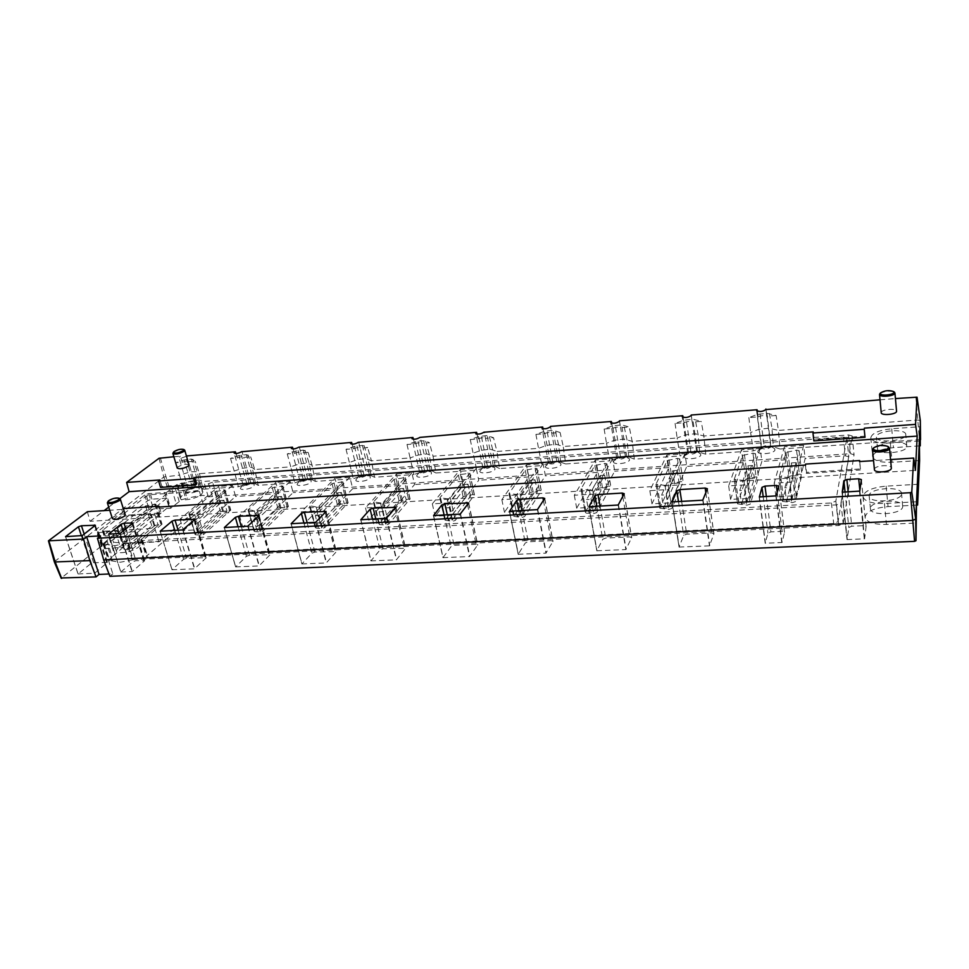 <?xml version="1.0" encoding="UTF-8"?>
<svg xmlns="http://www.w3.org/2000/svg" width="969" height="969" viewBox="0 0 969 969"><rect width="100%" height="100%" fill="white"/><g stroke="black" fill="none" stroke-linecap="round" stroke-linejoin="round"><path stroke-width="0.73" stroke-dasharray="4.84 3.63" d="M280.986 507.877L277.97 496.709L253.854 519.287L257.064 530.782L260.758 530.576L284.583 507.659L280.986 507.877L257.064 530.782M277.97 496.709L281.567 496.467L257.56 519.057L253.854 519.287M340.567 504.171L337.697 492.785L315.313 515.641L318.365 527.366L322.205 527.16L344.298 503.941L340.567 504.171L318.365 527.366M337.697 492.785L341.427 492.531L319.152 515.411L315.313 515.641M402.377 500.319L399.652 488.703L379.158 511.862L382.065 523.829L386.05 523.611L406.253 500.089L402.377 500.319L382.065 523.829M399.652 488.703L403.54 488.449L383.155 511.62L379.158 511.862M466.549 496.334L463.994 484.476L445.546 507.926L448.272 520.147L452.414 519.917L470.559 496.08L466.549 496.334L448.272 520.147M463.994 484.476L468.015 484.209L449.713 507.683L445.546 507.926M533.204 492.179L530.83 480.091L514.624 503.844L517.143 516.32L521.467 516.077L537.383 491.925L533.204 492.179L517.143 516.32M530.83 480.091L535.021 479.812L518.96 503.577L514.624 503.844M602.5 487.867L600.332 475.513L586.56 499.58L588.861 512.335L593.367 512.08L606.848 487.601L602.5 487.867L588.861 512.335M600.332 475.513L604.68 475.234L591.066 499.314L586.56 499.58M674.606 483.386L672.656 470.764L661.524 495.135L663.595 508.18L668.283 507.913L679.124 483.095L674.606 483.386L663.595 508.18M672.656 470.764L677.186 470.462L666.224 494.856L661.524 495.135M749.679 478.71L747.959 465.81L739.735 490.508L741.551 503.844L746.433 503.577L754.379 478.42L749.679 478.71L741.551 503.844M747.959 465.81L752.683 465.495L744.64 490.217L739.735 490.508M792.957 476.009L791.382 462.952L784.878 487.831L786.537 501.336L791.552 501.058L797.766 475.718L792.957 476.009L786.537 501.336M791.382 462.952L796.215 462.637L789.905 487.54L784.878 487.831M223.524 511.45L220.375 500.501L194.648 522.788L198.003 534.064L201.564 533.858L226.988 511.244L223.524 511.45L198.003 534.064M220.375 500.501L223.851 500.27L198.221 522.57L194.648 522.788M154.822 525.586L151.455 514.684L123.329 537.456L126.903 548.66L130.391 548.478L158.213 525.392L154.822 525.586L126.903 548.66M151.455 514.684L154.846 514.478L126.818 537.262L123.329 537.456M281.567 496.467L284.583 507.659M260.758 530.576L257.56 519.057M341.427 492.531L344.298 503.941M322.205 527.16L319.152 515.411M403.54 488.449L406.253 500.089M386.05 523.611L383.155 511.62M468.015 484.209L470.559 496.08M452.414 519.917L449.713 507.683M535.021 479.812L537.383 491.925M521.467 516.077L518.96 503.577M604.68 475.234L606.848 487.601M593.367 512.08L591.066 499.314M677.186 470.462L679.124 483.095M668.283 507.913L666.224 494.856M752.683 465.495L754.379 478.42M746.433 503.577L744.64 490.217M796.215 462.637L797.766 475.718M791.552 501.058L789.905 487.54M223.851 500.27L226.988 511.244M201.564 533.858L198.221 522.57M154.846 514.478L158.213 525.392M130.391 548.478L126.818 537.262M254.193 530.77L254.605 531.496L260.189 531.981L263.108 531.085L288.387 506.496L277.861 508.228L254.193 530.77L248.282 509.67L254.29 510.772L257.233 509.876L282.875 485.941L272.301 487.71L248.282 509.67M315.385 527.366L315.894 528.093L321.793 528.589L324.736 527.669L348.125 502.79L337.345 504.522L315.385 527.366L309.741 505.83L316.16 506.944L319.128 506.036L342.881 481.835L332.04 483.604L309.741 505.83M378.927 523.829L379.557 524.568L385.795 525.053L388.751 524.12L410.117 498.938L399.058 500.682L378.927 523.829L373.586 501.857L380.466 502.972L383.445 502.039L405.151 477.56L394.032 479.352L373.586 501.857M444.989 520.159L452.329 521.383L455.309 520.426L474.471 494.953L472.678 494.602L463.109 496.697L444.989 520.159L439.974 497.715L447.339 498.841L450.343 497.884L469.82 473.138L458.398 474.931L439.974 497.715M513.715 516.332L521.564 517.567L524.568 516.598L541.332 490.811L539.394 490.423L529.655 492.567L513.715 516.332L509.064 493.415L516.937 494.529L519.965 493.572L537.02 468.548L535.082 468.197L525.271 470.34L509.064 493.415M585.276 512.347L586.293 513.11L593.67 513.582L596.686 512.601L610.845 486.499L608.762 486.087L598.83 488.267L585.276 512.347L581 488.933L589.431 490.048L592.483 489.066L606.897 463.763L604.813 463.376L594.821 465.568L581 488.933M659.828 508.204L668.816 509.44L671.844 508.434L683.181 482.029L680.928 481.557L670.802 483.785L659.828 508.204L655.989 484.258L665.013 485.372L668.077 484.379L679.644 458.785L677.379 458.361L667.193 460.602L655.989 484.258M737.579 503.88L747.196 505.115L750.248 504.098L758.509 477.366L756.074 476.857L745.742 479.122L737.579 503.88L734.211 479.389L743.877 480.491L746.954 479.473L755.408 453.613L752.961 453.141L742.569 455.43L734.211 479.389M782.467 501.385L792.448 502.62L795.513 501.591L801.932 474.677L799.377 474.144L788.948 476.433L782.467 501.385L779.367 476.687L789.42 477.681L792.509 476.651L799.098 450.621L796.542 450.137L786.029 452.438L779.379 476.566M195.253 534.052L195.568 534.767L200.862 535.251L203.756 534.367L230.755 510.069L220.484 511.789L195.253 534.052L189.1 513.352L189.403 514.03L194.708 514.466L197.615 513.582L225.002 489.902L214.682 491.658L189.1 513.352M124.262 548.636L124.456 549.375L129.507 549.908L132.438 549.011L162.029 524.181L151.83 525.913L124.262 548.636L117.673 528.057L117.867 528.759L122.93 529.231L125.885 528.335L155.876 504.122L145.641 505.891L117.673 528.057M179.992 519.166L183.42 530.564L197.773 529.74L194.381 518.294L179.992 519.166L218.655 486.474L221.792 497.4L183.42 530.564M774.195 483.131L775.927 496.818L796.215 495.656L794.568 481.896L774.195 483.131L784.418 446.77L786.004 459.778L775.927 496.818M728.676 485.893L730.553 499.398L750.357 498.272L748.553 484.694L728.676 485.893L741.455 449.786L743.175 462.637L730.553 499.398M649.836 490.677L651.98 503.868L670.96 502.79L668.876 489.515L649.836 490.677L666.902 455.018L668.864 467.591L651.98 503.868M574.302 495.256L576.688 508.168L594.869 507.126L592.543 494.154L574.302 495.256L595.293 460.045L597.461 472.351L576.688 508.168M501.857 499.653L504.461 512.274L521.903 511.281L519.36 498.587L501.857 499.653L526.446 464.878L528.82 476.93L504.461 512.274M432.319 503.868L435.117 516.223L451.869 515.278L449.119 502.85L432.319 503.868L460.227 469.529L462.77 481.327L435.117 516.223M365.519 507.913L368.486 520.026L384.596 519.105L381.665 506.944L365.519 507.913L396.454 473.998L399.167 485.578L368.486 520.026M301.286 511.814L304.423 523.672L319.915 522.788L316.815 510.869L301.286 511.814L335.02 478.311L337.89 489.66L304.423 523.672M239.488 515.556L242.783 527.184L257.693 526.337L254.435 514.66L239.488 515.556L275.802 482.465L278.806 493.596L242.783 527.184M257.693 526.337L293.11 492.64L290.131 481.46L275.802 482.465M290.131 481.46L254.435 514.66M319.915 522.788L352.716 488.667L349.894 477.269L335.02 478.311M349.894 477.269L316.815 510.869M384.596 519.105L414.562 484.548L411.886 472.92L396.454 473.998M411.886 472.92L381.665 506.944M451.869 515.278L478.747 480.261L476.239 468.402L460.227 469.529M476.239 468.402L449.119 502.85M521.903 511.281L545.414 475.815L543.1 463.703L526.446 464.878M543.1 463.703L519.36 498.587M594.869 507.126L614.721 471.2L612.602 458.834L595.293 460.045M612.602 458.834L592.543 494.154M670.96 502.79L686.815 466.392L684.913 453.758L666.902 455.018M684.913 453.758L668.876 489.515M750.357 498.272L761.876 461.389L760.217 448.465L741.455 449.786M760.217 448.465L748.553 484.694M796.215 495.656L805.142 458.507L803.616 445.425L784.418 446.77M803.616 445.425L794.568 481.896M197.773 529.74L235.588 496.479L232.487 485.505L218.655 486.474M232.487 485.505L194.381 518.294M278.806 493.596L235.588 496.479M337.89 489.66L293.11 492.64M399.167 485.578L352.716 488.667M462.77 481.327L414.562 484.548M528.82 476.93L478.747 480.261M597.461 472.351L545.414 475.815M668.864 467.591L614.721 471.2M743.175 462.637L686.815 466.392M786.004 459.778L761.876 461.389M221.792 497.4L213.095 499.096L146.803 555.855L146.331 556.654L147.869 557.163L833.691 523.514L838.076 521.637L848.832 456.811L845.368 455.818L805.142 458.507M123.596 543.694L169.284 506.351L166.801 498.175L120.859 535.118L123.596 543.694L158.977 541.792L203.175 504.146L169.284 506.351M166.801 498.175L151.951 499.18L147.894 500.561L104.458 534.791L103.949 535.566L105.367 536.002L120.859 535.118M181.833 495.813L180.319 498.223C180.27 501.797 196.574 498.902 201.419 494.481L202.86 492.143C202.848 488.594 186.835 491.404 181.833 495.813M118.206 547.788L116.268 550.876C116.292 554.91 133.407 551.773 139.003 546.698L140.844 543.706C140.759 539.697 123.971 542.737 118.206 547.788M212.611 482.247L208.614 483.616L199.396 491.259L150.558 494.638L146.489 496.019L102.92 530.055L102.411 530.818L103.816 531.242L154.798 528.275L141.595 539.236L141.111 540.024L142.649 540.508L831.426 502.959L835.835 501.106L846.882 437.988L843.405 437.055L212.611 482.247L217.068 497.715M203.175 504.146L199.396 491.259M154.798 528.275L158.977 541.792M198.657 485.009L200.098 482.707C200.111 479.219 184.062 482.053 179.035 486.402L177.497 488.788C177.436 492.288 193.764 489.381 198.657 485.009M135.817 536.584L137.683 533.64C137.622 529.704 120.798 532.756 114.984 537.747L113.022 540.787C113.022 544.76 130.173 541.598 135.817 536.584M877.551 448.477L877.539 448.841C877.187 455.333 907.081 452.983 906.79 446.491L906.79 446.237C906.948 439.744 877.587 442.058 877.551 448.477M870.441 508.24L870.428 508.725C870.101 516.61 902.951 514.466 902.684 506.545L902.684 506.193C902.781 498.296 870.574 500.428 870.441 508.24M107.559 502.196L108.407 501.361C112.343 499.035 116.074 498.078 119.599 498.502M873.202 448.381C878.035 445.679 883.134 445.195 888.5 446.903M166.026 492.821L177.085 484.427L195.581 480.224C199.638 479.946 202.364 480.358 203.781 481.436L848.65 434.948L852.126 435.989L840.971 502.984L836.55 504.861L127.92 543.076L114.923 545.644L102.993 543.888L118.073 531.012L98.826 532.575L97.409 532.151L97.93 531.375L144.684 495.002L148.742 493.633L164.621 492.518L166.026 492.821L170.701 508.265L153.465 508.967L149.432 510.36L103.174 547.449L102.666 548.248L104.071 548.696L123.257 547.219L118.073 531.012M173.863 456.762L180.307 456.242L182.402 462.213L175.716 462.734L184.134 459.924L191.377 459.04L195.169 461.208L188.422 461.741L186.581 455.733M920.55 439.611L780.021 449.01L778.434 430.43L768.865 428.153L758.666 429.388L750.624 432.501L753.337 450.876L705.735 454.182L703.845 435.989L695.076 433.712L685.216 434.924L677.137 437.988L680.093 455.975L634.332 459.161L632.176 441.343L624.145 439.066L614.6 440.241L606.497 443.257L609.683 460.881L565.666 463.945L563.255 446.491L555.915 444.214L546.661 445.365L538.546 448.332L541.937 465.592L499.568 468.548L496.927 451.445L490.229 449.18L481.266 450.282L473.126 453.213L476.712 470.147L435.893 472.981L433.046 456.217L426.941 453.952L418.245 455.03L410.117 457.925L413.872 474.519L374.518 477.257L371.478 460.808L365.943 458.555L357.5 459.609L349.373 462.455L353.285 478.734L315.325 481.387L312.091 465.241L307.088 463L298.888 464.03L290.773 466.84L294.83 482.816L258.19 485.36L254.799 469.517L252.194 467.542L250.281 467.276L242.323 468.293L234.207 471.055L238.398 486.741L203.005 489.212L199.469 473.647L197.216 471.685L190.554 471.794L179.568 475.137L183.892 490.544L169.187 491.901L61.398 577.972L54.773 561.39L163.809 476.99L179.568 475.137L175.716 462.734M235.988 453.553L237.429 457.877L230.513 458.422L238.943 455.575L246.405 454.667L250.644 456.835L243.679 457.392L241.911 451.275M293.038 448.962L294.419 453.395L287.248 453.952L295.702 451.069L303.382 450.137L308.118 452.317L300.887 452.886L299.215 446.648M352.147 444.202L353.479 448.744L346.042 449.325L354.497 446.406L362.418 445.437L367.675 447.63L360.177 448.223L358.603 441.864M413.436 439.26L414.708 443.923L407.004 444.529L418.014 441.016L425.512 440.774L429.437 442.772L421.672 443.378L420.195 436.898M477.039 434.112L478.25 438.921L470.256 439.551L478.698 436.547L487.128 435.529L493.536 437.722L485.469 438.363L484.1 431.738M543.076 428.746L544.227 433.737L535.918 434.391L544.348 431.338L553.057 430.284L560.106 432.489L551.724 433.143L550.489 426.433L556.945 462.056C553.638 464.163 550.852 464.514 548.575 463.121L557.078 461.595M611.693 423.15L612.771 428.334L604.135 429.025L612.553 425.924L621.553 424.846L629.281 427.038L620.572 427.729L619.494 421.031M905.773 434.742L905.773 434.487C905.942 428.104 876.485 430.515 876.436 436.825L876.424 437.189C876.061 443.56 906.051 441.125 905.773 434.742M901.533 493.79L901.533 493.439C901.654 485.687 869.338 487.916 869.193 495.595L869.181 496.08C868.83 503.832 901.8 501.579 901.533 493.79M159.316 507.041L161.133 513.001L125.037 515.278L123.305 508.568M859.721 461.559L860.472 468.96L806.559 472.351L805.59 464.09M112.38 518.5L113.409 516.986C118.509 514.139 122.445 513.352 125.219 514.624M874.413 469.299C874.426 465.568 890.668 464.127 891.298 467.821M161.133 513.001L160.042 513.897L157.959 507.126M125.037 515.278L123.911 516.162L160.042 513.897M122.93 508.592L121.791 509.476L123.911 516.162M860.472 468.96L859.479 461.571M806.559 472.351L806.317 473.369L860.327 469.977M805.36 465.084L806.317 473.369M683.048 417.312L684.053 422.726L675.078 423.441L683.46 420.292L692.774 419.189L701.229 421.382L692.169 422.096L691.26 415.422M182.547 482.974L187.078 498.248L181.651 499.713L170.701 508.265M179.253 501.688L174.662 486.365M127.92 543.076L133.213 559.707L838.791 525.501L843.187 523.599L854.052 454.788L850.576 453.698L208.25 496.831C206.833 495.704 204.096 495.256 200.062 495.51L187.078 498.248M208.25 496.831L203.781 481.436M106.941 540.351L112.247 556.751L108.346 560.348L120.277 562.25L133.213 559.707M112.271 560.724L106.917 544.215M123.257 547.219L112.247 556.751M172.01 569.748L194.442 568.839L206.324 557.72L186.557 558.229L183.565 559.307L172.01 569.748L160.151 531.206L171.973 569.796M235.637 566.901L259.002 565.957L270.072 554.704L249.445 555.213L246.453 556.303L235.637 566.901L224.275 527.536M301.892 563.934L326.25 562.953L336.449 551.555L314.901 552.064L311.909 553.178L301.892 563.934L291.075 523.708L301.868 563.982M360.71 519.687L370.933 560.894L396.369 559.828L405.611 548.284L383.07 548.781L380.078 549.908L370.945 560.857L360.747 519.723M442.99 557.635L469.529 556.557L477.729 544.881L476.094 544.299L454.134 545.353L451.142 546.516L442.99 557.635L433.458 515.556M518.209 554.268L545.959 553.142L553.02 541.332L551.216 540.69L528.287 541.792L525.295 542.967L518.209 554.268L509.415 511.208M596.831 550.755L625.865 549.58L631.679 537.613L629.68 536.911L605.722 538.061L602.742 539.261L596.831 550.755L588.849 506.654M679.075 547.085L709.49 545.838L713.947 533.737L711.731 532.962L686.67 534.161L683.702 535.397L679.075 547.085L672.001 501.881L679.075 547.11M78.077 573.939L94.732 573.2L107.486 562.408L93.63 562.71L90.662 563.752L78.077 573.939L65.541 536.62M759.139 496.867L765.207 543.258L782.056 542.483L784.539 532.199L782.128 531.351L770.9 531.884L767.933 533.144L765.207 543.234L759.139 496.891M120.822 572.025L132.341 571.516L144.672 560.651L135.939 560.676L132.959 561.729L120.822 572.025L108.601 534.161M847.027 539.588L864.614 538.8L866.104 526.579L863.452 525.658L851.763 526.215L848.82 527.499L847.027 539.588L841.964 492.143L847.027 539.588M100.485 535.869L112.828 573.818L108.988 573.987M109.872 576.313L112.828 573.818M916.553 505.115L888.052 506.617C873.893 507.962 866.225 511.511 865.075 517.24C866.528 522.182 873.638 524.58 886.429 524.435L916.795 522.981M916.517 501.772L884.443 503.492C871.591 503.71 864.445 501.433 863.004 496.637C864.178 491.053 871.894 487.552 886.138 486.135L917.328 484.33M919.436 445.885L893.442 447.654C880.651 449.01 873.723 452.038 872.657 456.738C873.965 460.784 880.446 462.637 892.11 462.274L919.605 460.517M919.375 440.98L890.341 442.99C878.629 443.414 872.112 441.67 870.816 437.746C871.906 433.167 878.883 430.175 891.734 428.77L920.041 426.699M780.021 449.01L773.274 446.757L764.226 447.036L753.337 450.876M705.735 454.182L697.462 451.736L688.523 452.717L680.093 455.975M634.332 459.161L628.808 456.92L620.535 457.162L609.683 460.881M565.666 463.945L558.786 461.51L550.416 462.443L541.937 465.592M499.568 468.548L495.086 466.331L487.516 466.537L476.712 470.147M435.893 472.981L431.895 470.789L424.64 470.97L413.872 474.519M374.518 477.257L369.395 474.871L361.776 475.718L353.285 478.734M315.325 481.387L310.698 479.001L303.321 479.837L294.83 482.816M258.19 485.36L254.048 482.998L246.877 483.81L238.398 486.741M203.005 489.212L199.311 486.85L192.359 487.649L183.892 490.544M54.373 561.972L48.644 540.581M880.009 393.511C884.527 391.052 889.263 390.555 894.23 392.021M173.027 452.923L173.693 452.269C177.388 450.161 180.888 449.325 184.195 449.749M186.678 490.823L186.048 491.453C183.286 494.626 195.241 493.257 198.924 489.975L199.299 487.879C195.423 487.116 191.22 488.097 186.678 490.823M195.326 487.504C192.116 489.26 189.742 489.684 188.192 488.776L195.532 486.39L195.326 487.504M182.402 462.213C185.563 461.002 187.586 460.784 188.434 461.583L188.422 461.741M230.513 458.422L234.207 471.055L199.469 473.647L195.169 461.208M241.342 487.019L240.857 487.516C237.926 490.859 250.487 489.551 254.011 486.135L254.241 484.076C250.159 483.24 245.86 484.221 241.342 487.019M250.341 483.64C247.119 485.445 244.685 485.857 243.049 484.875L250.474 482.526L250.341 483.64M237.429 457.877C240.675 456.629 242.759 456.423 243.679 457.283L243.679 457.392M287.248 453.952L290.773 466.84L254.799 469.517L250.644 456.835M297.931 483.083L297.592 483.446C294.479 486.947 307.706 485.711 311.061 482.174L311.134 480.139C306.834 479.219 302.437 480.2 297.931 483.083M307.318 479.631C304.072 481.484 301.577 481.896 299.845 480.842L307.367 478.529L307.318 479.631M294.419 453.395C297.749 452.099 299.893 451.917 300.887 452.826L300.887 452.886M346.042 449.325L349.373 462.455L312.091 465.241L308.118 452.317M356.568 479.013L356.374 479.231C353.055 482.901 367.009 481.738 370.17 478.068L370.097 476.07C365.543 475.052 361.037 476.033 356.568 479.013M366.343 475.476C363.084 477.39 360.529 477.778 358.675 476.651L366.318 474.398L366.343 475.476M353.479 448.744C356.883 447.412 359.124 447.23 360.177 448.211L366.645 474.822M407.004 444.529L410.117 457.925L371.478 460.808L367.675 447.63M417.336 474.786L417.288 474.846C413.751 478.686 428.504 477.62 431.447 473.805L431.229 471.867C426.396 470.74 421.769 471.709 417.336 474.786M427.547 471.164C424.265 473.138 421.636 473.526 419.662 472.315L427.438 470.122L427.547 471.164M414.708 443.923C418.111 442.579 420.425 442.385 421.672 443.378M470.256 439.551L473.126 453.213L433.046 456.217L429.437 442.772M480.37 470.401C476.954 474.338 492.409 473.284 495.014 469.384L494.662 467.494C489.672 466.259 484.936 467.191 480.454 470.304L480.37 470.401M491.041 466.695C487.746 468.742 485.033 469.105 482.925 467.809L490.859 465.677L491.041 466.695M478.25 438.921C481.617 437.552 484.028 437.37 485.469 438.363M535.918 434.391L538.546 448.332L496.927 451.445L493.536 437.722M545.813 465.859C542.749 469.832 558.798 468.742 561.015 464.805L560.542 462.976C555.443 461.619 550.61 462.479 546.019 465.58L545.813 465.859M544.227 433.737C547.558 432.344 550.065 432.15 551.724 433.143M604.135 429.025L606.497 443.257L563.255 446.491L560.106 432.489M613.777 461.135C611.112 465.156 627.791 464.018 629.571 460.033L628.99 458.289C623.782 456.799 618.828 457.598 614.104 460.687L613.777 461.135M625.417 457.247C622.11 459.415 619.227 459.754 616.781 458.252L625.114 456.302L625.417 457.247M612.771 428.334C616.078 426.929 618.682 426.723 620.572 427.729M675.078 423.441L677.137 437.988L632.176 441.343L629.281 427.038M684.429 456.217C682.188 460.287 699.545 459.112 700.853 455.079L700.163 453.419C694.834 451.796 689.734 452.523 684.865 455.587L684.429 456.217M696.602 452.232C693.283 454.473 690.303 454.788 687.663 453.189L687.954 452.511C690.594 450.864 693.356 450.464 696.239 451.336L696.602 452.232M757.322 411.219L758.23 416.888L748.88 417.627L757.237 414.441L766.867 413.291L776.121 415.483L778.434 430.43L917.849 420.013L920.308 420.57M890.559 459.56L873.553 460.663M121.791 509.476L109.739 510.251M87.367 511.705L90.056 521.31L915.439 470.365M196.719 483.919L161.847 486.414L160.551 487.431M865.172 436.147L814.117 439.793L813.851 440.931M90.056 521.31L104.131 510.627M108.734 507.126L119.926 498.635M684.053 422.726C687.324 421.297 690.025 421.091 692.169 422.096M748.88 417.627L750.624 432.501L703.845 435.989L701.229 421.382M757.915 451.106C756.147 455.224 774.219 454.001 775.018 449.919L774.243 448.356C768.756 446.6 763.499 447.242 758.461 450.282L757.915 451.106M881.221 412.515C881.196 409.451 896.071 407.997 896.531 411.026M177.23 468.075L178.03 466.888C182.729 464.357 186.387 463.666 189.003 464.793M186.411 455.963L186.133 456.217C182.875 457.913 180.476 458.337 178.95 457.501L180.307 456.242M814.117 439.793L813.221 431.908M161.847 486.414L159.897 479.97M758.23 416.888C761.452 415.447 764.275 415.216 766.673 416.222L765.934 409.596M776.121 415.483L766.673 416.222M880.022 399.809L895.441 398.562M761.428 447.666L761.719 447.23C764.444 445.583 767.303 445.231 770.27 446.176L770.682 447.024C767.351 449.325 764.262 449.628 761.392 447.92L761.428 447.666M272.301 487.71L277.861 508.228M274.275 486.91L279.823 507.417M281.41 485.711L286.921 506.242M282.694 486.281L288.205 506.835M257.233 509.876L263.108 531.085M254.29 510.772L260.189 531.981M248.682 510.348L254.605 531.496M332.04 483.604L337.345 504.522M334.002 482.804L339.295 503.71M341.318 481.569L346.575 502.499M342.735 482.15L347.98 503.105M319.128 506.036L324.736 527.669M316.16 506.944L321.793 528.589M310.25 506.533L315.894 528.093M394.032 479.352L399.058 500.682M395.982 478.529L400.996 499.859M403.479 477.281L408.446 498.623M405.03 477.85L409.996 499.241M383.445 502.039L388.751 524.12M380.466 502.972L385.795 525.053M374.216 502.56L379.557 524.568M458.398 474.931L463.109 496.697M460.336 474.107L465.035 495.862M468.015 472.824L472.678 494.602M469.723 473.405L474.374 495.22M450.343 497.884L455.309 520.426M447.339 498.841L452.329 521.383M440.725 498.429L445.74 520.898M525.271 470.34L529.655 492.567M527.197 469.505L531.557 491.707M535.082 468.197L539.394 490.423M536.947 468.778L541.259 491.041M519.965 493.572L524.568 516.598M516.937 494.529L521.564 517.567M509.936 494.129L514.6 517.083M594.821 465.568L598.83 488.267M596.71 464.708L600.719 487.395M604.813 463.376L608.762 486.087M606.848 463.957L610.797 486.704M592.483 489.066L596.686 512.601M589.431 490.048L593.67 513.582M582.03 489.648L586.293 513.11M667.193 460.602L670.802 483.785M669.058 459.73L672.668 482.901M677.379 458.361L680.928 481.557M679.608 458.955L683.145 482.187M668.077 484.379L671.844 508.434M665.013 485.372L668.816 509.44M657.164 484.984L661.003 508.967M742.569 455.43L745.742 479.122M744.41 454.546L747.571 478.226M752.961 453.141L756.074 476.857M755.396 453.734L758.485 477.487M746.954 479.473L750.248 504.098M743.877 480.491L747.196 505.115M735.568 480.115L738.923 504.655M786.029 452.438L788.948 476.433M787.845 451.554L790.752 475.537M796.542 450.137L799.377 474.144M799.086 450.718L801.92 474.774M792.509 476.651L795.513 501.591M789.42 477.681L792.448 502.62M780.82 477.305L783.909 502.16M214.682 491.658L220.484 511.789M216.668 490.871L222.458 511.002M223.645 489.696L229.387 509.839M224.796 490.266L230.549 510.445M197.615 513.582L203.756 534.367M194.708 514.466L200.862 535.251M189.403 514.03L195.568 534.767M145.641 505.891L151.83 525.913M147.676 505.091L153.853 525.113M154.592 503.928L160.733 523.963M155.621 504.522L161.775 524.592M125.885 528.335L132.438 549.011M122.93 529.231L129.507 549.908M117.867 528.759L124.456 549.375M208.614 483.616L213.095 499.096M843.405 437.055L845.368 455.818M846.87 438.097L848.832 456.932M835.835 501.106L838.076 521.637M831.426 502.959L833.691 523.514M142.649 540.508L147.869 557.163M141.595 539.236L146.803 555.855M103.816 531.242L105.367 536.002M102.92 530.055L104.458 534.791M146.489 496.019L147.894 500.561M150.558 494.638L151.951 499.18M194.466 487.201L186.508 459.427M192.359 487.649L184.134 459.924M199.311 486.85L191.377 459.04M200.631 487.068L197.216 471.685L192.855 459.233M249.033 483.349L241.366 455.067M246.877 483.81L238.943 455.575M254.048 482.998L246.405 454.667M255.441 483.204L252.194 467.542L247.979 454.861M305.501 479.364L298.161 450.549M303.321 479.837L295.702 451.069M310.698 479.001L303.382 450.137M312.188 479.207L309.123 463.255L305.053 450.331M364.005 475.246L357.004 445.873M361.776 475.718L354.497 446.406M369.395 474.871L362.418 445.437M370.97 475.076L368.099 458.809L364.199 445.631M424.64 470.97L418.014 441.016M422.363 471.455L415.459 441.561M430.212 470.583L423.635 440.58M431.895 470.789L429.231 454.207L425.512 440.774M487.516 466.537L481.302 435.989M485.203 467.034L478.698 436.547M493.306 466.137L487.128 435.529M495.086 466.331L492.664 449.434L489.139 435.723M552.766 461.934L547 430.769M550.416 462.443L544.348 431.338M558.786 461.51L553.057 430.284M560.676 461.716L558.507 444.468L555.189 430.478M620.535 457.162L615.267 425.343M618.137 457.671L612.553 425.924M626.786 456.726L621.553 424.846M628.808 456.92L626.907 439.32L623.818 425.028M690.97 452.196L686.222 419.71M688.523 452.717L683.46 420.292M697.462 451.736L692.774 419.189M699.618 451.942L698.007 433.955L695.185 419.359M171.61 488.376L176.225 503.735M177.085 484.427L181.651 499.713M181.082 483.083L185.612 498.345M848.65 434.948L850.576 453.698M852.126 435.989L854.052 454.788M840.971 502.984L843.187 523.599M836.55 504.861L838.791 525.501M104.446 544.348L109.812 560.833M103.513 543.076L108.867 559.525M109.206 538.074L114.499 554.425M115.432 531.618L120.628 547.824M98.826 532.575L104.071 548.696M97.93 531.375L103.174 547.449M144.684 495.002L149.432 510.36M148.742 493.633L153.465 508.967M164.621 492.518L169.284 507.95M160.2 531.206L172.082 569.833M174.795 530.37L183.565 559.307M178.078 530.188L186.557 558.229M194.175 520.196L205.198 557.332M194.648 519.796L206.046 558.241M183.032 529.813L194.745 568.73M182.729 529.922L194.442 568.839M224.348 527.536L235.721 566.998M238.047 526.761L246.453 556.303M241.329 526.567L249.445 555.213M258.348 516.489L268.849 554.268M258.953 515.92L269.842 555.189M248.112 526.082L259.304 565.848M247.798 526.203L259.002 565.957M291.172 523.72L302.001 564.031M303.903 522.994L311.909 553.178M307.173 522.8L314.901 552.064M325.184 512.649L335.092 551.082M325.923 511.898L336.255 552.003M315.93 522.206L326.553 562.832M315.628 522.315L326.25 562.953M360.856 519.735L371.079 560.954M372.532 519.069L380.078 549.908M375.79 518.875L383.07 548.781M394.855 508.713L404.121 547.764M395.74 507.695L405.454 548.696M386.679 518.161L396.672 559.707M386.377 518.27L396.369 559.828M433.591 515.581L443.136 557.732M444.093 514.975L451.142 546.516M447.339 514.793L454.134 545.353M467.542 504.679L476.094 544.299M468.572 503.311L477.62 545.244M460.554 513.933L469.844 556.436M460.239 514.054L469.529 556.557M509.573 511.232L518.379 554.377M518.803 510.699L525.295 542.967M522.025 510.518L528.287 541.792M543.452 500.61L551.216 540.69M544.651 498.732L552.936 541.647M537.747 509.512L546.262 553.02M537.432 509.633L545.959 553.142M589.031 506.69L597.013 550.864M596.843 506.242L602.742 539.261M600.041 506.06L605.722 538.061M622.801 496.576L629.68 536.911M624.157 493.948L631.631 537.88M618.501 504.897L626.168 549.447M618.186 505.019L625.865 549.58M672.207 501.93L679.293 547.194M678.47 501.567L683.702 535.397M681.643 501.397L686.67 534.161M705.856 492.833L711.731 532.962M707.358 488.945L713.911 533.943M703.07 500.065L709.793 545.717M702.755 500.186L709.49 545.838M65.577 536.62L78.138 574.036M81.372 535.712L90.662 563.752M84.194 534.101L93.63 562.71M94.744 525.997L106.517 562.081M95.01 525.792L107.135 562.965M82.28 535.578L94.732 573.2M81.977 535.675L94.429 573.309M759.381 496.952L765.449 543.343M763.209 496.722L767.933 533.144M766.346 496.552L770.9 531.884M777.199 492.143L782.128 531.351M778.785 486.329L784.527 532.356M776.181 495.874L782.056 542.483M775.878 496.007L781.753 542.616M108.637 534.161L120.895 572.122M123.172 531L132.959 561.729M125.837 528.868L135.939 560.676M132.147 523.805L143.642 560.3M132.487 523.539L144.345 561.184M120.168 533.41L132.341 571.516M119.865 533.519L132.038 571.625M842.218 492.204L847.294 539.685M845.065 492.046L848.82 527.499M848.154 491.864L851.763 526.215M859.866 490.411L863.452 525.658M861.368 479.679L866.104 526.664M859.769 491.089L864.614 538.8M859.467 491.222L864.324 538.934M884.443 503.492L886.429 524.435M886.138 486.135L888.052 506.617M890.341 442.99L892.11 462.274M891.734 428.77L893.442 447.654M769.434 413.472L771.99 428.383L773.274 446.757M766.867 413.291L770.985 446.564M760.059 413.836L764.226 447.036M757.237 414.441L761.731 447.569M159.049 458.264L163.809 476.99L169.187 491.901M160.285 457.852L170.411 491.477M915.875 396.915L919.387 439.308M282.875 485.941L288.387 506.496M248.076 510.045L253.999 531.169M342.881 481.835L348.125 502.79M309.559 506.193L315.204 527.742M405.151 477.56L410.117 498.938M373.44 502.184L378.794 524.181M469.82 473.138L474.471 494.953M439.865 498.018L444.88 520.474M537.02 468.548L541.332 490.811M508.979 493.681L513.631 516.61M606.897 463.763L610.845 486.499M580.94 489.163L585.215 512.589M679.644 458.785L683.181 482.029M655.952 484.452L659.792 508.398M755.408 453.613L758.509 477.366M734.199 479.522L737.566 504.025M799.098 450.621L801.932 474.677M779.367 476.687L782.455 501.506M225.002 489.902L230.755 510.069M188.858 513.764L195.023 534.476M155.876 504.122L162.029 524.181M117.382 528.493L123.971 549.096M846.882 437.988L848.832 456.811M141.111 540.024L146.331 556.654M102.411 530.818L103.949 535.566M202.86 492.143L200.098 482.707M180.319 498.223L177.497 488.788M140.844 543.706L137.683 533.64M116.268 550.876L113.022 540.787M906.79 446.237L905.773 434.487M877.539 448.841L876.424 437.189M902.684 506.193L901.533 493.439M870.428 508.725L869.181 496.08M852.139 435.88L854.052 454.679M102.993 543.888L108.346 560.348M97.409 532.151L102.666 548.248M194.939 519.311L206.324 557.72M224.227 527.511L235.6 566.95M259.195 515.46L270.072 554.704M326.117 511.462L336.449 551.555M395.897 507.308L405.611 548.284M433.422 515.52L442.978 557.672M468.693 502.959L477.729 544.881M509.391 511.172L518.197 554.304M544.735 498.429L553.02 541.332M588.837 506.617L596.819 550.792M624.218 493.706L631.679 537.613M707.394 488.751L713.947 533.737M65.48 536.596L78.041 573.999M95.374 525.259L107.486 562.408M778.797 486.184L784.539 532.199M108.54 534.137L120.798 572.085M132.826 523.018L144.672 560.651M861.368 479.594L866.104 526.579M863.004 496.637L865.075 517.24M870.816 437.746L872.657 456.738M188.361 488.315L186.048 491.453M195.532 486.39L199.299 487.879M243.231 484.391L240.857 487.516M250.474 482.526L254.241 484.076M300.039 480.321L297.592 483.446M307.367 478.529L311.134 480.139M358.881 476.106L356.374 479.231M366.318 474.398L370.097 476.07M419.892 471.733L417.288 474.846M427.438 470.122L431.229 471.867M483.156 467.203L480.454 470.304M490.859 465.677L494.662 467.494M548.842 462.492L546.019 465.58M556.703 461.074L560.542 462.976M617.059 457.598L614.104 460.687M625.114 456.302L628.99 458.289M687.954 452.511L684.865 455.587M696.239 451.336L700.163 453.419M188.192 488.776L178.95 457.501M195.811 486.717L188.434 461.583M243.049 484.875L234.171 453.117M250.777 482.889L243.679 457.283M299.845 480.842L291.342 448.477M307.682 478.928L300.887 452.826M358.675 476.651L350.584 443.669M419.662 472.315L412.007 438.666M427.789 470.571L421.018 440.507M482.925 467.809L475.743 433.482M491.222 466.162L484.173 432.041M548.575 463.121L541.925 428.092M616.781 458.252L610.688 422.472M625.514 456.847L619.494 420.958M687.663 453.189L682.188 416.646M696.663 451.917L691.272 415.253M761.719 447.23L758.461 450.282M770.27 446.176L774.243 448.356M770.706 446.782L765.994 409.306M761.392 447.92L756.595 410.565"/><path stroke-width="1.45" d="M108.855 500.573C112.731 498.357 116.11 497.569 118.969 498.211L118.388 499.919C112.489 502.826 109.061 503.286 108.104 501.3L108.855 500.573M873.469 448.502L873.868 447.714C878.338 445.074 882.989 444.65 887.81 446.43L888.355 447.484C888.367 450.9 872.645 451.954 873.469 448.502M119.599 498.502L120.326 499.156L119.308 500.622C113.785 503.565 109.8 504.304 107.365 502.838L108.043 501.397M888.5 446.903L889.506 448.356C889.566 452.135 872.306 453.504 872.488 449.725L873.202 448.381M880.409 393.39L880.7 392.808C884.806 390.471 889.082 390.035 893.491 391.512L893.89 392.275C893.927 395.061 879.695 396.224 880.409 393.39M174.129 451.518C177.715 449.543 180.864 448.853 183.565 449.446L183.105 450.779C177.787 453.322 174.602 453.758 173.548 452.087L174.129 451.518M61.398 577.972L96.052 576.918L89.826 560.603L83.516 539.043L48.45 540.835L87.367 511.705L109.739 510.251M89.826 560.603L54.373 561.996L48.462 540.872M123.305 508.568L159.061 506.242L159.316 507.041M159.061 506.242L157.959 507.126L805.36 465.084L805.59 464.09L859.624 460.566L859.721 461.559M895.441 398.562L917.037 397.181L915.535 424.374L917.195 436.086L915.439 470.365L913.67 458.058L911.793 492.082L910.351 492.7L97.445 538.255L103.695 559.925L109.872 576.313L914.591 541.344L915.996 540.714L916.517 501.772L915.705 519.057L912.677 520.377L103.695 559.925M125.219 514.624L124.274 516.307C118.799 519.299 114.839 520.026 112.38 518.5L107.426 503.032M891.298 467.821L891.335 468.233C891.395 472.121 874.232 473.405 874.401 469.517L874.413 469.299M859.624 460.566L859.479 461.571L873.553 460.663M160.2 531.206L171.998 521.152L175.026 520.099L194.939 519.311L182.729 529.922L160.2 531.206M224.348 527.536L235.37 517.337L238.41 516.271L259.195 515.46L247.798 526.203L224.348 527.536M291.172 523.72L301.359 513.376L304.399 512.274L326.117 511.462L315.628 522.315L291.172 523.72M360.856 519.735L370.122 509.234L373.162 508.119L395.897 507.308L386.377 518.27L360.856 519.735M433.591 515.581L441.852 504.922L444.892 503.783L468.693 502.959L460.239 514.054L433.591 515.581M509.573 511.232L516.731 500.416L519.759 499.265L542.919 497.86L544.735 498.429L537.432 509.633L509.573 511.232M589.031 506.69L594.966 495.704L597.994 494.529L622.207 493.064L624.218 493.706L618.186 505.019L589.031 506.69M672.207 501.93L676.81 490.786L679.826 489.587L705.166 488.049L707.394 488.751L702.755 500.186L672.207 501.93M65.577 536.62L78.416 526.785L81.432 525.755L95.374 525.259L82.28 535.578L65.577 536.62M759.381 496.952L761.985 487.334L765.001 486.099L776.363 485.421L778.797 486.184L776.181 495.874L759.381 496.952M108.637 534.161L121.016 524.229L124.032 523.175L132.826 523.018L120.168 533.41L108.637 534.161M842.218 492.204L843.866 480.733L846.858 479.485L858.679 478.771L861.368 479.594L859.769 491.089L842.218 492.204M108.988 573.987L99.044 574.423L86.592 536.656L100.485 535.869L97.445 538.255M917.607 505.055L919.605 460.517L919.375 440.98L917.328 484.33L917.607 505.055L916.553 505.115M920.308 420.57L920.271 445.825L919.436 445.885M99.044 574.423L96.052 576.918M83.516 539.043L86.592 536.656M894.23 392.021L894.932 393.063C895.017 396.164 879.331 397.593 879.525 394.492L880.009 393.511M184.195 449.749L184.752 450.282L183.953 451.421C178.914 454.025 175.219 454.691 172.87 453.431L173.499 452.16M920.55 439.635L920.32 420.667L920.271 445.825M920.041 426.699L919.375 440.98M917.328 484.33L916.517 501.772M913.67 458.058L890.559 459.56M193.558 478.42L194.817 477.402L196.719 483.919L195.472 484.948L193.558 478.42L158.601 480.987L160.551 487.431L195.472 484.948M864.215 429.267L865.014 437.285L864.215 429.267L812.967 433.022L813.851 440.931L865.014 437.285M104.131 510.627L108.734 507.126M119.926 498.635L129.107 491.671L126.648 482.417L159.049 458.264L173.863 456.762M917.195 436.086L129.107 491.671M896.531 411.026L896.555 411.328C896.652 414.514 881.039 415.883 881.221 412.685L881.221 412.515M189.003 464.793L188.265 466.101C183.262 468.742 179.58 469.396 177.23 468.075L172.918 453.565M550.489 426.433L550.344 426.893C546.988 428.916 544.178 429.291 541.901 428.007L542.676 427.014L483.906 432.247C480.563 434.209 477.838 434.596 475.718 433.397L476.591 432.344L419.94 437.394C416.609 439.296 413.957 439.696 411.982 438.582L412.951 437.479L358.288 442.348C354.981 444.202 352.401 444.614 350.56 443.572L351.626 442.421L298.852 447.145C295.557 448.938 293.05 449.35 291.318 448.393L292.481 447.193L241.499 451.76C238.229 453.504 235.77 453.928 234.147 453.032L235.419 451.796L186.411 455.963M235.419 451.796L235.988 453.553M292.481 447.193L293.038 448.962M351.626 442.421L352.147 444.202M412.951 437.479L413.436 439.26M476.591 432.344L477.039 434.112M542.676 427.014L543.076 428.746M550.477 426.384L611.342 421.479L611.693 423.15M619.494 421.031L619.397 421.333C616.03 423.417 613.123 423.78 610.676 422.411L611.342 421.479M619.457 420.825L682.757 415.713L683.048 417.312M691.26 415.422L691.212 415.556C687.845 417.7 684.829 418.051 682.176 416.585L682.757 415.713M194.817 477.402L813.221 431.908L812.967 433.022M126.648 482.417L159.897 479.97L158.601 480.987M864.384 428.141L915.535 424.374M691.2 415.035L757.08 409.73L757.322 411.219M765.934 409.596L880.022 399.809M765.873 409.015L765.958 409.536C762.591 411.752 759.466 412.079 756.595 410.517L757.08 409.73M61.653 578.408L55.306 562.286L48.886 540.981M914.591 541.344L910.351 492.7M171.998 521.152L174.795 530.37M175.026 520.099L178.078 530.188M193.812 518.96L194.175 520.196M235.37 517.337L238.047 526.761M238.41 516.271L241.329 526.567M257.96 515.084L258.348 516.489M301.359 513.376L303.903 522.994M304.399 512.274L307.173 522.8M324.772 511.051L325.184 512.649M370.122 509.234L372.532 519.069M373.162 508.119L375.79 518.875M394.407 506.835L394.855 508.713M441.852 504.922L444.093 514.975M444.892 503.783L447.339 514.793M467.058 502.451L467.542 504.679M516.731 500.416L518.803 510.699M519.759 499.265L522.025 510.518M542.919 497.86L543.452 500.61M594.966 495.704L596.843 506.242M597.994 494.529L600.041 506.06M622.207 493.064L622.801 496.576M676.81 490.786L678.47 501.567M679.826 489.587L681.643 501.397M705.166 488.049L705.856 492.833M78.416 526.785L81.372 535.712M81.432 525.755L84.194 534.101M94.405 524.968L94.744 525.997M761.985 487.334L763.209 496.722M765.001 486.099L766.346 496.552M776.363 485.421L777.199 492.143M121.016 524.229L123.172 531M124.032 523.175L125.837 528.868M131.796 522.715L132.147 523.805M843.866 480.733L845.065 492.046M846.858 479.485L848.154 491.864M858.679 478.771L859.866 490.411M911.793 492.082L915.705 519.057L915.996 540.714M920.32 420.679L917.037 397.205M118.969 498.211L119.974 498.672M873.868 447.714L872.96 448.623M887.81 446.43L888.876 447.157M120.326 499.156L125.28 514.805M889.506 448.175L891.335 468.039M872.5 449.773L874.401 469.517M61.217 578.263L54.409 562.068M880.7 392.808L879.864 393.668M893.491 391.512L894.484 392.191M183.565 449.446L184.473 449.895M894.932 392.929L896.555 411.195M879.525 394.492L881.221 412.685M184.752 450.282L189.04 464.926M917.037 397.181L920.32 420.631"/></g></svg>
